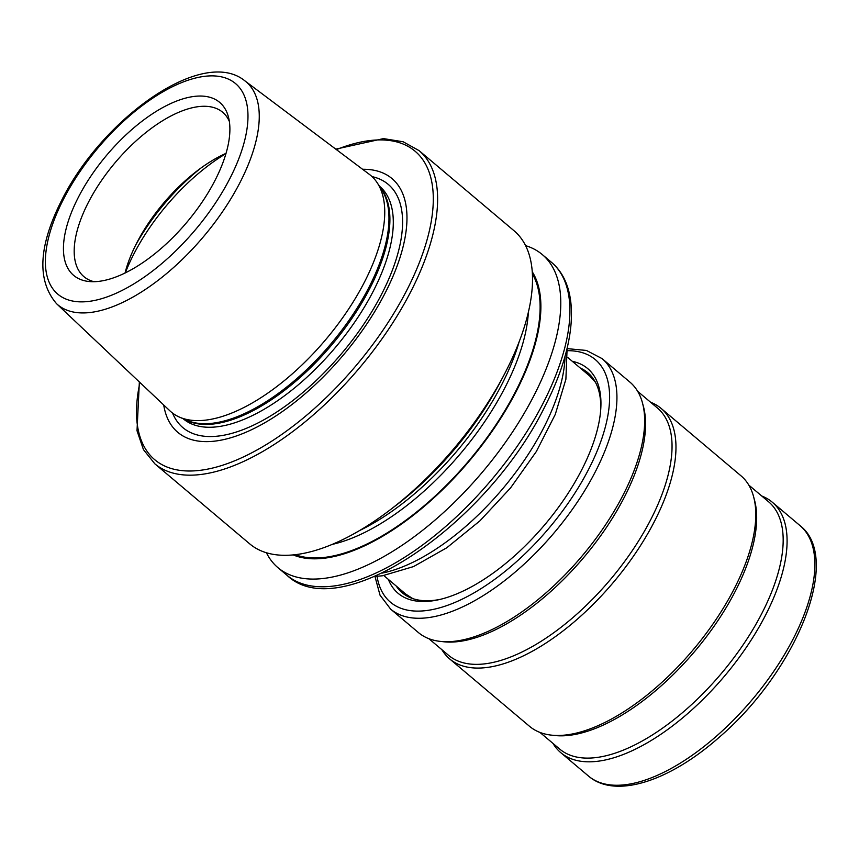 <?xml version="1.0" encoding="UTF-8"?>
<svg xmlns="http://www.w3.org/2000/svg" width="859" height="859" viewBox="0 0 859 859"><rect width="100%" height="100%" fill="white"/><g stroke="black" fill="none" stroke-linecap="round" stroke-linejoin="round"><path stroke-width="1.29" d="M226.024 153.364A107.568 49.682 -49.8 0 0 197.269 170.769A107.568 49.682 -49.8 0 0 137.354 241.787A107.568 49.682 -49.8 0 0 136.227 243.977A107.568 49.682 -49.8 0 0 125.038 273.065M229.321 121.366A107.568 49.682 -49.8 0 0 222.631 112.228A107.568 49.682 -49.8 0 0 87.94 203.25A107.568 49.682 -49.8 0 0 83.914 276.652A107.568 49.682 -49.8 0 0 94.06 281.709M77.933 198.139A113.184 52.27 -49.8 0 0 89.078 281.516A113.184 52.27 -49.8 0 0 215.426 179.606A113.184 52.27 -49.8 0 0 228.301 116.502A113.184 52.27 -49.8 0 0 163.317 107.257A113.184 52.27 -49.8 0 0 77.933 198.139M56.544 303.689L169.824 410.763A154.727 71.458 -49.8 0 0 179.821 417.281A154.727 71.458 -49.8 0 0 364.968 281.076A154.727 71.458 -49.8 0 0 377.402 183.074A154.727 71.458 -49.8 0 0 369.306 174.323L244.675 80.692C202.209 46.332 101.48 119.401 61.257 201.135C38.419 246.512 36.851 280.7 56.544 303.689A145.933 67.399 -49.8 0 0 240.595 181.378A145.933 67.399 -49.8 0 0 244.675 80.692M163.715 404.997A166.034 76.687 -49.8 0 0 256.025 427.524A166.034 76.687 -49.8 0 0 385.723 291.867A166.034 76.687 -49.8 0 0 362.584 169.277M139.362 381.965L137.01 430.746L143.442 449.611L154.845 463.828L249.744 543.887A204.882 94.63 -49.8 0 0 390.04 509.945A204.882 94.63 -49.8 0 0 504.158 374.685A204.882 94.63 -49.8 0 0 506.316 370.508A204.882 94.63 -49.8 0 0 513.972 230.684L419.074 150.626L403.15 141.767L383.468 138.61L335.783 149.144M293.273 554.946A187.23 86.469 -49.8 0 0 516.946 389.965A187.23 86.469 -49.8 0 0 532.215 271.723M266.43 552.788A204.882 94.63 -49.8 0 0 278.015 567.735A204.882 94.63 -49.8 0 0 534.577 394.356A204.882 94.63 -49.8 0 0 542.244 254.532A204.882 94.63 -49.8 0 0 525.558 245.631M390.04 509.945L396.246 505.21A187.23 86.469 -49.8 0 0 500.529 381.6L504.158 374.685M407.778 595.652L407.596 595.856A6.4 5.702 130.5 0 0 408.369 596.071M407.596 595.856L405.244 593.644M440.592 599.281A143.936 66.476 130.2 0 1 402.152 592.71A143.936 66.476 130.2 0 1 396.214 586.021M572.319 361.328A147.007 67.893 130.2 0 1 600.828 407.81A147.007 67.893 130.2 0 1 512.662 557.545A147.007 67.893 130.2 0 1 438.97 599.657A147.007 67.893 130.2 0 1 388.354 579.395M602.041 358.59L629.819 382.03A163.908 75.699 130.2 0 1 621.959 497.232A163.908 75.699 130.2 0 1 546.184 592.71A163.908 75.699 130.2 0 1 530.669 605.434A163.908 75.699 130.2 0 1 418.44 632.589L390.662 609.149A163.908 75.699 130.2 0 0 518.407 569.281A163.908 75.699 130.2 0 0 602.041 358.59L586.45 350.451L567.165 348.625M650.628 402.259A163.908 75.699 130.2 0 1 661.076 408.39A163.908 75.699 130.2 0 1 577.441 619.081A163.908 75.699 130.2 0 1 449.687 658.95A163.908 75.699 130.2 0 1 441.891 649.694M661.076 408.39L740.941 475.768A163.908 75.699 130.2 0 1 733.081 590.971A163.908 75.699 130.2 0 1 657.307 686.459A163.908 75.699 130.2 0 1 641.791 699.183A163.908 75.699 130.2 0 1 529.552 726.327L449.687 658.95M761.75 496.008A163.908 75.699 130.2 0 1 772.187 502.128A163.908 75.699 130.2 0 1 688.564 712.82A163.908 75.699 130.2 0 1 560.809 752.688A163.908 75.699 130.2 0 1 553.003 743.432M580.179 367.963A143.936 66.476 130.2 0 1 587.771 372.688A143.936 66.476 130.2 0 1 600.72 409.475M565.072 356.131A163.908 75.699 130.2 0 1 382.008 573.125M567.799 357.516L589.725 376.006A142.648 65.885 130.2 0 1 595.716 382.792M225.938 153.632A130.611 60.323 -49.8 0 0 133.252 255.177A130.611 60.323 -49.8 0 0 125.285 272.937M230.341 177.598A137.741 63.62 -49.8 0 0 203.712 76.44A137.741 63.62 -49.8 0 0 63.008 200.158A137.741 63.62 -49.8 0 0 89.637 301.305A137.741 63.62 -49.8 0 0 230.341 177.598M179.821 417.281L187.155 420.427A152.376 70.374 -49.8 0 0 369.488 286.294A152.376 70.374 -49.8 0 0 381.74 189.775L377.402 183.074M184.91 419.46A152.161 70.277 -49.8 0 0 370.444 287.217A152.161 70.277 -49.8 0 0 380.419 187.724M183.117 418.698L183.289 418.838A152.161 70.277 -49.8 0 0 373.837 290.074A152.161 70.277 -49.8 0 0 379.528 186.231L379.356 186.092M172.552 413.072A159.162 73.509 -49.8 0 0 266 418.623A159.162 73.509 -49.8 0 0 382.212 292.983A159.162 73.509 -49.8 0 0 372.033 176.61M154.845 463.828A204.882 94.63 -49.8 0 0 411.407 290.449A204.882 94.63 -49.8 0 0 419.074 150.626M139.92 382.491A201.811 93.212 -49.8 0 0 226.239 464.01A201.811 93.212 -49.8 0 0 407.467 288.935A201.811 93.212 -49.8 0 0 336.395 149.606M359.878 530.4A177.996 82.206 -49.8 0 0 502.44 383.221A177.996 82.206 -49.8 0 0 519.233 341.506M332.358 544.37A177.996 82.206 -49.8 0 0 505.779 386.035A177.996 82.206 -49.8 0 0 528.371 312.032M295.399 554.721A186.188 85.997 -49.8 0 0 516.313 390.05A186.188 85.997 -49.8 0 0 532.344 273.86M551.371 262.231C581.071 287.035 576.797 344.072 545.454 405.341C488.352 523.131 340.594 626.232 287.153 575.433A204.882 94.63 -49.8 0 0 543.715 402.055A204.882 94.63 -49.8 0 0 551.371 262.231L542.244 254.532M200.716 168.203A128.055 59.142 -49.8 0 0 135.4 245.62M413.447 598.83A142.648 65.885 130.2 0 1 405.749 594.074L412.749 598.605M567.402 350.687A158.786 73.337 130.2 0 1 605.853 424.969A158.786 73.337 130.2 0 1 514.251 563.676A158.786 73.337 130.2 0 1 377.037 576.335M642.768 404.192A161.857 74.754 130.2 0 1 548.321 593.676A161.857 74.754 130.2 0 1 442.471 641.619M637.614 391.285L657.339 407.928A161.857 74.754 130.2 0 1 574.757 615.978A161.857 74.754 130.2 0 1 448.602 655.353L428.877 638.709M753.88 497.941A161.857 74.754 130.2 0 1 659.433 687.415A161.857 74.754 130.2 0 1 553.583 735.358M748.737 485.024L768.461 501.667A161.857 74.754 130.2 0 1 685.879 709.727A161.857 74.754 130.2 0 1 559.724 749.102L540 732.459M799.965 525.568A163.908 75.699 130.2 0 1 716.342 736.26A163.908 75.699 130.2 0 1 588.587 776.128C615.42 799.235 669.548 781.185 719.026 737.441C795.842 671.888 842.969 558.436 799.965 525.568L772.187 502.128M567.123 348.26L565.888 379.27L555.279 414.414L536.338 451.533L510.536 487.944L479.891 520.876L446.755 547.784L413.533 566.586L382.352 575.798L374.599 576.464M589.725 376.006L595.373 382.137M287.153 575.433L278.015 567.735M383.833 575.584L405.749 594.074M593.075 378.454L590.971 377.112M560.809 752.688L588.587 776.128M374.964 576.453L380.011 595.147L390.662 609.149"/></g></svg>
